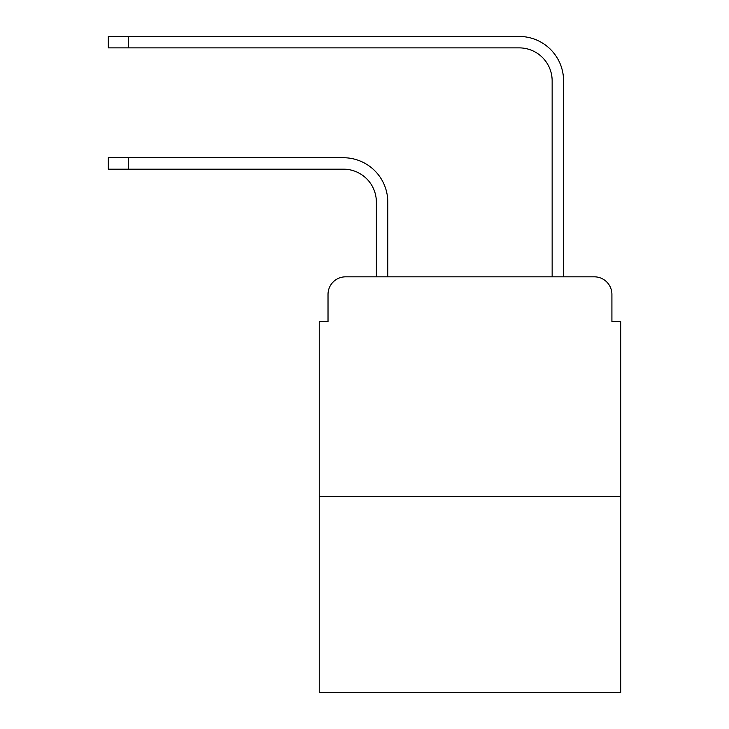 <?xml version="1.0" encoding="UTF-8"?>
<svg xmlns="http://www.w3.org/2000/svg" width="729" height="729" viewBox="0 0 729 729"><rect width="100%" height="100%" fill="white"/><g stroke="black" fill="none" stroke-linecap="round" stroke-linejoin="round"><path stroke-width="1.09" d="M328.023 294.407L328.023 321.653L328.023 294.407A17.578 17.578 0 0 1 345.601 276.829L376.364 276.829L376.364 202.124A32.96 32.96 0 0 0 343.405 169.164A32.96 32.96 0 0 1 376.364 202.124A32.96 32.96 0 0 0 343.405 169.164A32.96 32.96 0 0 1 376.364 202.124A32.96 32.96 0 0 0 343.405 169.164A32.96 32.96 0 0 1 376.364 202.124A32.96 32.96 0 0 0 343.405 169.164A32.96 32.96 0 0 1 376.364 202.124A32.96 32.96 0 0 0 343.405 169.164A32.96 32.96 0 0 1 376.364 202.124A32.96 32.96 0 0 0 343.405 169.164A32.96 32.96 0 0 1 376.364 202.124A32.96 32.96 0 0 0 343.405 169.164A32.96 32.96 0 0 1 376.364 202.124A32.96 32.96 0 0 0 343.405 169.164A32.96 32.96 0 0 1 376.364 202.124A32.96 32.96 0 0 0 343.405 169.164A32.96 32.96 0 0 1 376.364 202.124A32.96 32.96 0 0 0 343.405 169.164L108.302 169.164L108.302 157.737L128.514 157.737L128.514 169.164M620.698 496.558L319.238 496.558L319.238 692.55L620.698 692.55L620.698 321.653L611.913 321.653L611.913 294.407A17.578 17.578 0 0 0 594.335 276.829L345.601 276.829M319.238 496.558L319.238 321.653L328.023 321.653M128.514 157.737L343.405 157.737A44.387 44.387 0 0 1 387.792 202.124L387.792 276.829L387.792 202.124L387.792 276.829L387.792 202.124L387.792 276.829L387.792 202.124L387.792 276.829L387.792 202.124L387.792 276.829L387.792 202.124L387.792 276.829L387.792 202.124L387.792 276.829L387.792 202.124L387.792 276.829L387.792 202.124L387.792 276.829L387.792 202.124L387.792 276.829L401.415 276.829M538.521 276.829L552.145 276.829L552.145 80.837A32.96 32.96 0 0 0 519.185 47.877A32.96 32.96 0 0 1 552.145 80.837A32.96 32.96 0 0 0 519.185 47.877A32.96 32.96 0 0 1 552.145 80.837A32.96 32.96 0 0 0 519.185 47.877A32.96 32.96 0 0 1 552.145 80.837A32.96 32.96 0 0 0 519.185 47.877A32.96 32.96 0 0 1 552.145 80.837A32.96 32.96 0 0 0 519.185 47.877A32.96 32.96 0 0 1 552.145 80.837A32.96 32.96 0 0 0 519.185 47.877A32.96 32.96 0 0 1 552.145 80.837A32.96 32.96 0 0 0 519.185 47.877A32.96 32.96 0 0 1 552.145 80.837A32.96 32.96 0 0 0 519.185 47.877A32.96 32.96 0 0 1 552.145 80.837A32.96 32.96 0 0 0 519.185 47.877A32.96 32.96 0 0 1 552.145 80.837A32.96 32.96 0 0 0 519.185 47.877L108.302 47.877L108.302 36.45L128.514 36.45L128.514 47.877M128.514 36.45L519.185 36.45A44.387 44.387 0 0 1 563.572 80.837L563.572 276.829L563.572 80.837L563.572 276.829L563.572 80.837L563.572 276.829L563.572 80.837L563.572 276.829L563.572 80.837L563.572 276.829L563.572 80.837L563.572 276.829L563.572 80.837L563.572 276.829L563.572 80.837L563.572 276.829L563.572 80.837L563.572 276.829L563.572 80.837L563.572 276.829L594.335 276.829M611.913 321.653L611.913 294.407"/></g></svg>
